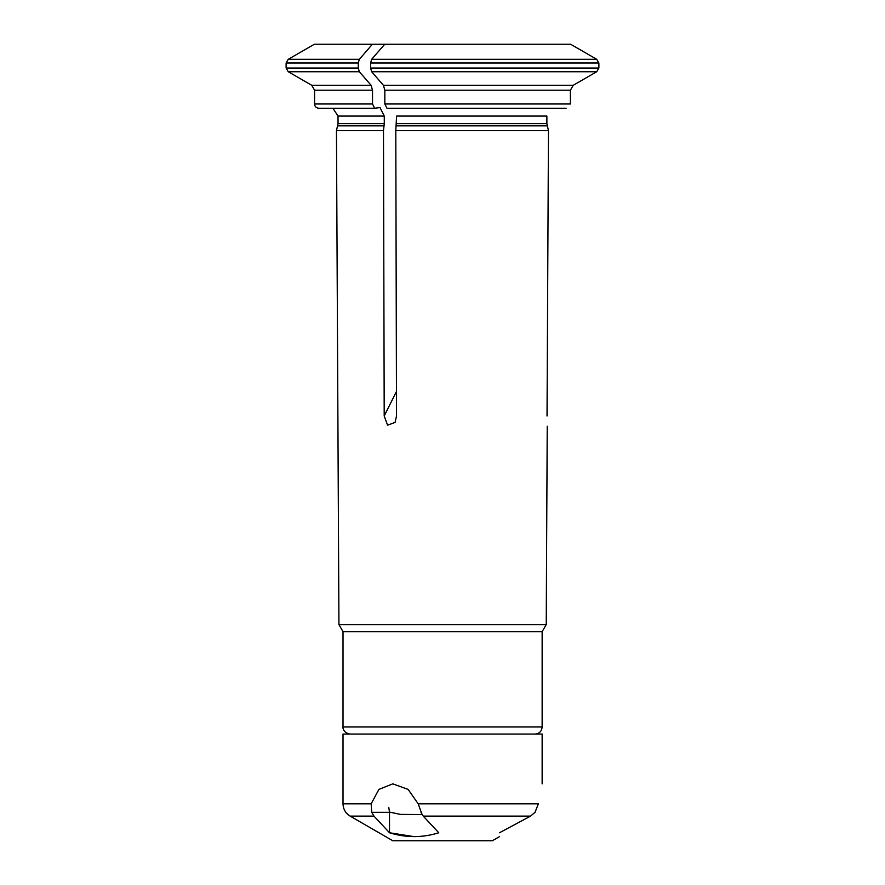 <?xml version="1.0" encoding="UTF-8"?>
<svg xmlns="http://www.w3.org/2000/svg" width="885" height="885" viewBox="0 0 885 885"><rect width="100%" height="100%" fill="white"/><g stroke="black" fill="none" stroke-linecap="round" stroke-linejoin="round"><path stroke-width="1.33" d="M374.654 108.258L318.843 108.258C316.222 107.981 314.806 106.554 314.573 103.987L372.519 103.987L374.654 108.258L379.997 107.561L384.278 116.079L384.278 123.635L338.037 123.635L336.455 130.659L383.482 130.659L384.278 123.635M372.519 90.204L314.573 90.204L311.73 85.281L371.092 85.281L372.519 90.204L372.519 103.987M383.404 85.281L573.237 85.281L596.733 71.729L598.88 68.034L598.88 63.001L598.88 68.034L370.594 68.034L371.656 71.729L383.404 85.281L384.831 90.204L384.831 103.987L386.966 108.258L566.123 108.258M371.092 85.281L359.343 71.729L358.27 68.034L358.27 63.001L286.12 63.001L286.12 68.034L358.27 68.034M372.397 44.25L359.343 59.306L288.256 59.306L314.341 44.25L570.626 44.25L596.733 59.306L598.88 63.001L370.594 63.001L370.594 68.034M371.656 71.729L596.733 71.729L573.237 85.281L570.394 90.204L570.394 103.987L384.831 103.987M359.343 59.306L358.27 63.001M395.794 130.659L396.591 116.079L546.875 116.079L546.875 123.635L548.468 130.659L395.794 130.659L396.513 415.994L395.097 422.422L387.564 425.176L384.201 415.994L396.447 391.491M384.721 44.25L371.656 59.306L370.594 63.001M383.482 130.659L384.201 415.994M542.14 726.961L343.015 726.961L343.015 631.68L542.14 631.68L542.14 726.961C541.72 731.287 539.352 733.654 535.027 734.074M542.14 631.68L546.233 624.6L338.933 624.6L336.455 130.659M573.237 85.281L570.394 90.204L384.831 90.204M570.626 44.25L596.733 59.306L371.656 59.306M547.03 415.994C547.218 428.55 547.218 428.55 547.03 415.994L548.468 130.659M388.758 807.319L389.5 812.076L400.407 814.399L422.079 814.543L418.196 803.801L538.368 803.801C542.892 777.782 542.892 777.782 538.368 803.801L535.038 812.308L530.546 816.114L499.472 832.763L530.546 816.114L535.038 812.308M499.472 836.646L492.359 840.75L392.796 840.75L350.128 816.114L373.968 816.114L389.5 832.763L414.136 836.646M542.14 783.856L542.14 734.074L343.015 734.074L343.015 803.801L371.18 803.801L378.913 789.398L392.796 783.856L408.14 789.409L418.196 803.801M499.472 832.763C499.472 837.863 499.472 837.863 499.472 832.763M389.5 812.076A28.442 24.636 -90 0 0 389.5 812.308L389.5 832.763C406.016 837.874 422.444 837.874 438.772 832.763L423.229 816.114L420.983 812.308M371.18 803.801L371.711 812.308L373.968 816.114M359.343 71.729L288.256 71.729L286.12 68.034M384.123 125.847L337.749 125.847M384.278 116.079L338.037 116.079L338.037 123.635M547.173 125.847L396.447 125.847M546.875 123.635L396.591 123.635M423.229 816.114L530.546 816.114M389.5 812.308L371.711 812.308M338.037 116.079L332.915 108.258M314.573 90.204L314.573 103.987M311.73 85.281L288.256 71.729M288.256 59.306L286.12 63.001M343.015 631.68L338.933 624.6M343.015 726.961C342.705 727.005 342.949 732.979 350.128 734.074M546.233 624.6L547.229 426.249M343.015 803.801C343.192 809.167 345.57 813.271 350.128 816.114"/></g></svg>
